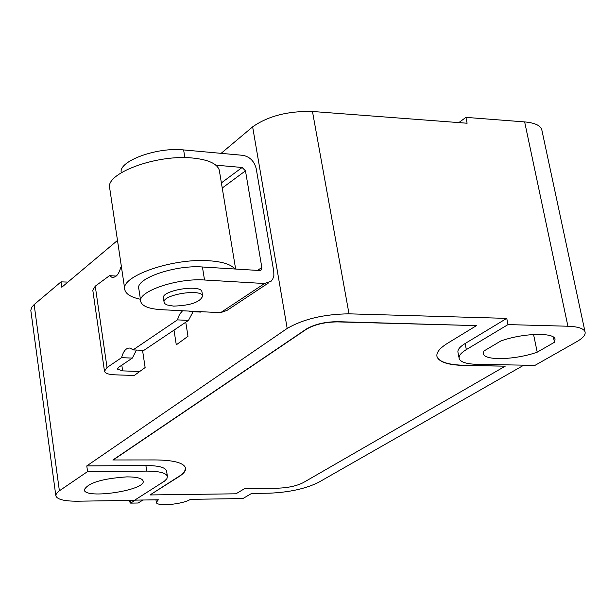 <?xml version="1.0" encoding="UTF-8"?>
<svg xmlns="http://www.w3.org/2000/svg" width="616" height="616" viewBox="0 0 616 616"><rect width="100%" height="100%" fill="white"/><g stroke="black" fill="none" stroke-linecap="round" stroke-linejoin="round"><path stroke-width="0.92" d="M117.456 368.969L118.773 367.221L132.363 358.089L121.56 357.68L107.03 367.513L95.257 286.171L92.793 290.213L104.451 370.986M95.257 286.171L109.502 275.675L116.231 276.068M142.542 350.296L145.13 367.552L134.257 375.475L114.899 374.828C108.662 374.543 105.19 373.35 104.489 371.255L107.03 367.513M139.74 371.479L122.653 370.886L121.814 365.173M117.479 369.107L122.653 370.886M222.237 188.026L245.476 170.84L242.126 167.483L215.862 165.165M109.502 275.675L111.781 277.215C115.739 277.931 118.726 274.651 120.751 267.39L121.429 266.89M121.56 357.68C123.516 350.65 126.472 347.478 130.43 348.148L133.033 349.919L143.882 350.35L188.458 320.412L177.416 319.881L133.033 349.919M177.416 319.881L179.518 314.376L182.559 310.757M189.289 311.095L189.751 311.534L200.847 312.096L201.417 311.704M190.321 311.149L189.751 311.534M245.476 170.84L261.839 267.498L257.534 270.401M184.869 157.657L183.622 149.927L242.858 155.332C249.819 156.703 254.269 161.169 256.225 168.722L273.766 271.402L273.874 275.429L272.78 278.971L271.125 281.212L264.549 283.522L204.52 280.003L202.425 266.99L259.521 270.524L261.184 269.931L261.839 267.498M136.429 350.05L132.363 358.089M193.124 311.704L188.458 320.412M183.622 149.927C156.803 146.885 117.902 161.284 121.29 172.688M264.549 283.522L220.582 312.674L227.081 310.356L268.645 282.844M220.582 312.674L161.5 309.694C149.234 308.932 142.334 306.291 140.787 301.755C136.791 291.761 177 277.855 204.52 280.003M164.079 302.156L163.463 298.198C160.56 290.56 200.947 283.83 201.948 291.791L202.002 292.153M219.496 171.433L219.288 170.185C217.217 163.725 208.431 159.683 192.924 158.058C156.734 154.023 104.243 173.62 109.764 188.558L124.717 288.942M140.41 299.253C131.231 297.32 126.049 294.202 124.856 289.897C119.496 276.43 172.973 257.75 209.548 260.799C222.769 261.762 231.2 264.487 234.842 268.992M173.566 306.106L166.998 304.943L164.842 303.673L164.133 302.502C161.23 294.902 201.64 288.165 202.633 296.088C200.131 302.187 190.444 305.528 173.566 306.106M202.425 266.99C174.952 264.749 134.835 278.74 138.846 288.881L140.679 301.039M130.261 500.438L130.654 503.126L128.544 500.462M135.374 500.123L130.654 503.126L138.2 503.01L142.935 500.015M185.77 322.222L187.98 336.305L176.291 344.829L174.005 330.114M112.959 460.16L306.568 329.137C314.684 324.478 324.932 322.06 337.314 321.891L476.476 325.625L447.493 343.32C439.393 348.371 435.92 352.899 437.091 356.91C439.354 362.223 448.525 365.08 464.587 365.481L505.228 366.181L303.064 482.736C296.612 485.932 288.411 487.741 278.463 488.165L244.729 488.573L235.943 493.801L150.019 494.948L179.094 476.553C183.945 473.458 186.094 470.57 185.524 467.89C183.614 462.724 173.342 460.067 154.701 459.936L112.928 459.967L306.537 328.921C314.645 324.262 324.894 321.845 337.275 321.675L476.476 325.625M436.913 356.202L437.052 356.71C439.316 362.023 448.487 364.88 464.549 365.288L505.228 366.181M185.57 468.114L184.584 471.517L180.873 475.144L150.019 494.948M87.572 471.579L58.836 491.168L56.272 493.793L55.848 495.872C57.211 499.468 64.426 501.247 77.493 501.201L134.342 500.377L164.449 481.165L166.905 478.678L167.398 476.361C166.112 472.919 159.213 471.163 146.716 471.109L87.572 471.579L86.779 465.912L145.884 465.519C158.381 465.588 165.273 467.359 166.559 470.832L166.62 471.248M541.957 130.546L541.71 129.375C540.109 125.271 534.426 122.784 524.655 121.914L465.919 117.371L467.113 123.231L312.466 111.481C288.034 110.895 268.091 116.024 252.637 126.858L221.121 153.346M117.487 240.433L61.785 287.241L61.03 281.858L34.142 304.581L31.678 307.307L30.808 310.364L38.077 364.187M523.823 365.157L318.495 482.39C305.59 488.734 289.258 492.33 269.515 493.185L251.613 493.424L242.866 498.575L190.459 499.33C182.937 504.373 156.526 506.76 156.333 502.394L158.32 499.792L134.719 500.13M500.793 341.01C522.175 333.187 553.661 332.109 555.078 339.039L554.469 342.265L537.221 352.167C515.877 359.821 484.915 360.899 483.414 353.907L483.845 351.058L500.793 341.01M553.391 337.075L554.469 342.265M533.564 334.488L537.221 352.167M126.888 476.876C136.706 476.907 142.111 478.27 143.12 480.965C146.577 490.197 85.031 499.553 84.246 489.913C87.857 482.921 102.071 478.578 126.888 476.876M477.4 364.349L534.996 365.357L576.784 341.657C583.167 337.968 585.908 334.65 584.992 331.685C583.552 328.42 577.854 326.596 567.906 326.234L508.015 324.594L466.335 349.595C460.799 352.983 458.427 356.025 459.22 358.72C460.714 362.2 466.774 364.079 477.4 364.349M459.059 357.896L458.042 352.691C457.249 349.98 459.613 346.916 465.142 343.512L506.752 318.38L508.015 324.594M86.779 465.912L287.187 328.436C303.395 319.026 324.008 314.16 349.018 313.837L506.752 318.38M458.835 122.599L465.919 117.371M61.03 281.858L67.914 282.09M242.126 167.483L221.39 182.89M59.382 490.783L34.142 304.581M287.187 328.436L252.637 126.858M349.018 313.837L312.466 111.481M567.906 326.234L524.655 121.914M146.716 471.109L145.884 465.519M466.335 349.595L465.142 343.512M261.184 269.931L260.568 270.347M111.781 277.215L113.783 277.331M219.288 170.185L235.635 269.046M201.948 291.791L202.633 296.088M55.802 495.541L38.13 364.587M584.992 331.685L541.71 129.375M156.31 502.217L155.956 499.83M483.267 353.191L483.414 353.907M167.398 476.361L166.559 470.832"/></g></svg>
